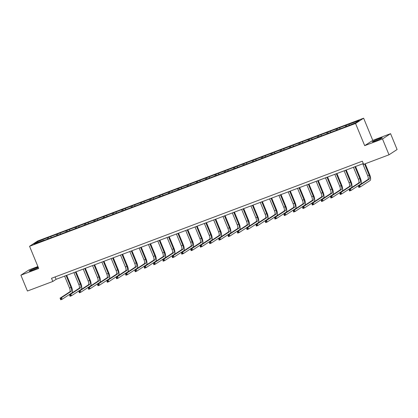 <?xml version="1.0" encoding="UTF-8"?>
<svg xmlns="http://www.w3.org/2000/svg" width="418" height="418" viewBox="0 0 418 418"><rect width="100%" height="100%" fill="white"/><g stroke="black" fill="none" stroke-linecap="round" stroke-linejoin="round"><path stroke-width="0.63" d="M38.158 267.165A5.361 0.408 -22.4 0 0 35.901 267.938A5.361 0.408 -22.4 0 0 29.239 271.094A5.361 0.408 -22.4 0 0 32.494 270.164A5.361 0.408 -22.4 0 0 38.341 267.598M375.568 140.908A5.361 0.408 -22.4 0 0 382.23 137.752A5.361 0.408 -22.4 0 0 378.974 138.682A5.361 0.408 -22.4 0 0 372.313 141.843A5.361 0.408 -22.4 0 0 375.568 140.908M37.902 266.538L28.983 269.903L20.9 275.18L27.431 291.022L52.814 281.46L56.09 279.318L363.31 163.574M363.629 118.195L37.636 241.014L29.558 246.291L355.546 123.472L363.629 118.195L372.772 140.375L364.689 145.652L382.486 138.948L390.569 133.671L372.772 140.375M390.569 133.671L397.1 149.513L389.017 154.796L382.486 138.948M44.219 240.329L345.007 127.004L355.958 122.657L359.276 120.488L346.334 125.144L346.741 126.131M44.062 240.167L33.905 243.992L37.228 241.823L48.18 237.476L48.582 238.464M346.334 125.144L48.18 237.476M389.017 154.796L363.634 164.358L362.328 161.186L51.508 278.294L52.814 281.46M50.965 236.651L51.012 237.549M56.696 234.488L56.749 235.444M60.281 233.139L60.333 234.038M66.018 230.976L66.07 231.933M69.597 229.628L69.649 230.527M75.334 227.47L75.386 228.427M78.918 226.117L78.965 227.016M84.65 223.959L84.702 224.915M88.235 222.606L88.282 223.505M93.966 220.448L94.019 221.404M97.551 219.095L97.603 219.999M103.288 216.937L103.34 217.893M106.867 215.589L106.919 216.487M112.604 213.426L112.656 214.382M116.188 212.078L116.235 212.976M121.92 209.914L121.972 210.871M125.504 208.566L125.552 209.465M131.236 206.403L131.289 207.359M134.821 205.055L134.873 205.954M140.558 202.897L140.61 203.853M144.137 201.544L144.189 202.443M149.874 199.386L149.926 200.342M153.458 198.033L153.505 198.931M159.19 195.875L159.242 196.831M162.774 194.527L162.821 195.425M168.506 192.364L168.559 193.32M172.091 191.016L172.143 191.914M177.822 188.852L177.88 189.809M181.407 187.504L181.459 188.403M187.144 185.341L187.196 186.297M190.728 183.993L190.775 184.892M196.46 181.835L196.512 182.791M200.044 180.482L200.091 181.381M205.776 178.324L205.828 179.28M209.361 176.971L209.413 177.869M215.092 174.813L215.15 175.769M218.677 173.46L218.729 174.363M224.414 171.302L224.466 172.258M227.998 169.954L228.045 170.852M233.73 167.79L233.782 168.747M237.314 166.442L237.361 167.341M243.046 164.279L243.098 165.235M246.63 162.931L246.683 163.83M252.362 160.768L252.415 161.724M255.947 159.42L255.999 160.319M261.684 157.262L261.736 158.218M265.268 155.909L265.315 156.807M271 153.751L271.052 154.707M274.584 152.398L274.631 153.296M280.316 150.24L280.368 151.196M283.9 148.892L283.947 149.79M289.632 146.728L289.684 147.685M293.217 145.38L293.269 146.279M298.954 143.217L299.006 144.173M302.533 141.869L302.585 142.768M308.27 139.706L308.322 140.662M311.854 138.358L311.901 139.257M317.586 136.2L317.638 137.156M321.17 134.847L321.217 135.745M326.902 132.689L326.954 133.645M330.486 131.336L330.539 132.234M336.224 129.178L336.276 130.134M339.803 127.824L339.855 128.728M345.54 125.666L345.592 126.623M349.124 124.318L349.171 125.217M20.9 275.18L38.696 268.471L29.558 246.291M364.689 145.652L355.546 123.472M37.228 241.823L37.97 242.461M47.38 237.999L47.433 238.955M55.108 276.935L56.09 279.318M337.018 128.655L337.425 129.643M327.702 132.166L328.109 133.154M318.385 135.678L318.788 136.66M309.064 139.189L309.472 140.171M299.748 142.7L300.155 143.682M290.432 146.206L290.839 147.193M281.115 149.717L281.518 150.705M271.794 153.228L272.202 154.216M262.478 156.74L262.885 157.722M253.162 160.251L253.569 161.233M243.846 163.762L244.248 164.744M234.524 167.268L234.932 168.255M225.208 170.779L225.615 171.767M215.892 174.29L216.299 175.278M206.576 177.802L206.978 178.789M197.259 181.313L197.662 182.295M187.938 184.824L188.346 185.806M178.622 188.335L179.029 189.317M169.306 191.841L169.713 192.829M159.989 195.352L160.392 196.34M150.668 198.863L151.076 199.851M141.352 202.375L141.759 203.362M132.036 205.886L132.443 206.868M122.72 209.397L123.122 210.379M113.398 212.903L113.806 213.891M104.082 216.414L104.49 217.402M94.766 219.925L95.173 220.913M85.45 223.437L85.852 224.424M76.128 226.948L76.536 227.93M66.812 230.459L67.22 231.441M57.496 233.97L57.903 234.953M362.772 163.778L367.673 175.664A3.438 1.28 -110.6 0 1 367.887 179.547L358.179 185.89L359.673 185.326L360.326 186.914L370.034 180.571A5.157 1.918 69.4 0 0 369.711 174.745L365.191 163.772M364.59 163.997L369.167 175.105A3.438 1.28 -110.6 0 1 369.381 178.988L359.673 185.326L358.539 186.381L358.801 187.013L359.396 186.789L359.135 186.156M359.396 186.789L360.326 186.914L358.832 187.473L358.539 186.381M358.832 187.473L358.801 187.013M353.456 167.289L358.357 179.176A3.438 1.28 -110.6 0 1 358.571 183.058L348.863 189.401L350.357 188.837L351.01 190.42L360.718 184.082A5.157 1.918 69.4 0 0 360.394 178.256L355.551 166.5M354.95 166.725L359.851 178.611A3.438 1.28 -110.6 0 1 360.065 182.494L350.357 188.837L349.223 189.892L349.485 190.524L350.08 190.3L349.819 189.667M350.08 190.3L351.01 190.42L349.516 190.984L349.223 189.892M349.516 190.984L349.485 190.524M344.139 170.795L349.04 182.687A3.438 1.28 -110.6 0 1 349.255 186.569L339.547 192.912L341.036 192.348L341.689 193.931L351.397 187.593A5.157 1.918 69.4 0 0 351.078 181.767L346.229 170.006M345.629 170.236L350.53 182.123A3.438 1.28 -110.6 0 1 350.744 186.005L341.036 192.348L339.902 193.403L340.163 194.036L340.764 193.811L340.503 193.179M340.764 193.811L341.689 193.931L340.195 194.495L339.902 193.403M340.195 194.495L340.163 194.036M334.818 174.306L339.719 186.198A3.438 1.28 -110.6 0 1 339.933 190.08L330.225 196.423L331.72 195.859L332.373 197.442L342.081 191.099A5.157 1.918 69.4 0 0 341.762 185.279L336.913 173.517M336.312 173.747L341.213 185.634A3.438 1.28 -110.6 0 1 341.428 189.516L331.72 195.859L330.586 196.915L330.847 197.547L331.443 197.322L331.181 196.69M331.443 197.322L332.373 197.442L330.878 198.007L330.586 196.915M330.878 198.007L330.847 197.547M325.502 177.817L330.403 189.709A3.438 1.28 -110.6 0 1 330.617 193.591L320.909 199.929L322.403 199.37L323.057 200.953L332.765 194.61A5.157 1.918 69.4 0 0 332.441 188.79L327.597 177.028M326.996 177.253L331.897 189.145A3.438 1.28 -110.6 0 1 332.111 193.027L322.403 199.37L321.27 200.426L321.531 201.058L322.126 200.833L321.865 200.196M322.126 200.833L323.057 200.953L321.562 201.518L321.27 200.426M321.562 201.518L321.531 201.058M316.186 181.328L321.087 193.215A3.438 1.28 -110.6 0 1 321.301 197.097L311.593 203.441L313.087 202.882L313.74 204.465L323.448 198.122A5.157 1.918 69.4 0 0 323.124 192.301L318.281 180.539M317.68 180.764L322.581 192.656A3.438 1.28 -110.6 0 1 322.795 196.538L313.087 202.882L311.953 203.932L312.215 204.569L312.81 204.345L312.549 203.707M312.81 204.345L313.74 204.465L312.246 205.024L311.953 203.932M312.246 205.024L312.215 204.569M306.869 184.84L311.771 196.726A3.438 1.28 -110.6 0 1 311.985 200.609L302.277 206.952L303.766 206.387L304.419 207.976L314.127 201.633A5.157 1.918 69.4 0 0 313.808 195.807L308.959 184.051M308.364 184.275L313.26 196.167A3.438 1.28 -110.6 0 1 313.474 200.05L303.766 206.387L302.632 207.443L302.893 208.08L303.494 207.85L303.233 207.218M303.494 207.85L304.419 207.976L302.93 208.535L302.632 207.443M302.93 208.535L302.893 208.08M297.548 188.351L302.449 200.238A3.438 1.28 -110.6 0 1 302.663 204.12L292.955 210.463L294.45 209.899L295.103 211.482L304.811 205.144A5.157 1.918 69.4 0 0 304.492 199.318L299.643 187.562M299.042 187.786L303.943 199.673A3.438 1.28 -110.6 0 1 304.158 203.556L294.45 209.899L293.316 210.954L293.577 211.586L294.173 211.362L293.911 210.729M294.173 211.362L295.103 211.482L293.608 212.046L293.316 210.954M293.608 212.046L293.577 211.586M288.232 191.857L293.133 203.749A3.438 1.28 -110.6 0 1 293.347 207.631L283.639 213.974L285.133 213.41L285.787 214.993L295.495 208.655A5.157 1.918 69.4 0 0 295.171 202.829L290.327 191.073M289.726 191.298L294.627 203.185A3.438 1.28 -110.6 0 1 294.842 207.067L285.133 213.41L284 214.465L284.261 215.098L284.857 214.873L284.595 214.241M284.857 214.873L285.787 214.993L284.292 215.557L284 214.465M284.292 215.557L284.261 215.098M278.916 195.368L283.817 207.26A3.438 1.28 -110.6 0 1 284.031 211.142L274.323 217.485L275.817 216.921L276.47 218.504L286.178 212.161A5.157 1.918 69.4 0 0 285.855 206.34L281.011 194.579M280.41 194.809L285.311 206.696A3.438 1.28 -110.6 0 1 285.525 210.578L275.817 216.921L274.683 217.977L274.945 218.609L275.54 218.384L275.279 217.752M275.54 218.384L276.47 218.504L274.976 219.069L274.683 217.977M274.976 219.069L274.945 218.609M269.6 198.879L274.501 210.771A3.438 1.28 -110.6 0 1 274.715 214.653L265.007 220.991L266.496 220.432L267.149 222.015L276.857 215.672A5.157 1.918 69.4 0 0 276.538 209.852L271.69 198.09M271.094 198.315L275.99 210.207A3.438 1.28 -110.6 0 1 276.204 214.089L266.496 220.432L265.362 221.488L265.623 222.12L266.224 221.895L265.963 221.263M266.224 221.895L267.149 222.015L265.66 222.58L265.362 221.488M265.66 222.58L265.623 222.12M260.283 202.39L265.179 214.282A3.438 1.28 -110.6 0 1 265.393 218.165L255.685 224.503L257.18 223.944L257.833 225.527L267.541 219.184A5.157 1.918 69.4 0 0 267.222 213.363L262.373 201.601M261.772 201.826L266.674 213.718A3.438 1.28 -110.6 0 1 266.888 217.6L257.18 223.944L256.046 224.994L256.307 225.631L256.908 225.406L256.647 224.769M256.908 225.406L257.833 225.527L256.339 226.091L256.046 224.994M256.339 226.091L256.307 225.631M250.962 205.902L255.863 217.788A3.438 1.28 -110.6 0 1 256.077 221.671L246.369 228.014L247.864 227.449L248.517 229.038L258.225 222.695A5.157 1.918 69.4 0 0 257.901 216.869L253.057 205.113M252.456 205.337L257.357 217.229A3.438 1.28 -110.6 0 1 257.572 221.112L247.864 227.449L246.73 228.505L246.991 229.142L247.587 228.918L247.325 228.28M247.587 228.918L248.517 229.038L247.022 229.597L246.73 228.505M247.022 229.597L246.991 229.142M241.646 209.413L246.547 221.3A3.438 1.28 -110.6 0 1 246.761 225.182L237.053 231.525L238.547 230.961L239.2 232.549L248.909 226.206A5.157 1.918 69.4 0 0 248.585 220.38L243.741 208.624M243.14 208.848L248.041 220.741A3.438 1.28 -110.6 0 1 248.255 224.623L238.547 230.961L237.414 232.016L237.675 232.648L238.27 232.424L238.009 231.791M238.27 232.424L239.2 232.549L237.706 233.108L237.414 232.016M237.706 233.108L237.675 232.648M232.33 212.924L237.231 224.811A3.438 1.28 -110.6 0 1 237.445 228.693L227.737 235.036L229.226 234.472L229.879 236.055L239.587 229.717A5.157 1.918 69.4 0 0 239.268 223.891L234.42 212.135M233.824 212.36L238.72 224.247A3.438 1.28 -110.6 0 1 238.934 228.129L229.226 234.472L228.097 235.527L228.353 236.16L228.954 235.935L228.693 235.303M228.954 235.935L229.879 236.055L228.39 236.619L228.097 235.527M228.39 236.619L228.353 236.16M223.013 216.43L227.909 228.322A3.438 1.28 -110.6 0 1 228.124 232.204L218.415 238.547L219.91 237.983L220.563 239.566L230.271 233.228A5.157 1.918 69.4 0 0 229.952 227.402L225.103 215.641M224.503 215.871L229.404 227.758A3.438 1.28 -110.6 0 1 229.618 231.64L219.91 237.983L218.776 239.039L219.037 239.671L219.638 239.446L219.377 238.814M219.638 239.446L220.563 239.566L219.069 240.131L218.776 239.039M219.069 240.131L219.037 239.671M213.692 219.941L218.593 231.833A3.438 1.28 -110.6 0 1 218.807 235.715L209.099 242.059L210.594 241.494L211.247 243.077L220.955 236.734A5.157 1.918 69.4 0 0 220.636 230.914L215.787 219.152M215.186 219.382L220.087 231.269A3.438 1.28 -110.6 0 1 220.302 235.151L210.594 241.494L209.46 242.55L209.721 243.182L210.317 242.957L210.055 242.325M210.317 242.957L211.247 243.077L209.752 243.642L209.46 242.55M209.752 243.642L209.721 243.182M204.376 223.452L209.277 235.344A3.438 1.28 -110.6 0 1 209.491 239.227L199.783 245.565L201.277 245.005L201.931 246.589L211.639 240.245A5.157 1.918 69.4 0 0 211.315 234.425L206.471 222.663M205.87 222.888L210.771 234.78A3.438 1.28 -110.6 0 1 210.986 238.662L201.277 245.005L200.144 246.061L200.405 246.693L201.001 246.468L200.739 245.831M201.001 246.468L201.931 246.589L200.436 247.153L200.144 246.061M200.436 247.153L200.405 246.693M195.06 226.964L199.961 238.85A3.438 1.28 -110.6 0 1 200.175 242.733L190.467 249.076L191.956 248.517L192.609 250.1L202.317 243.757A5.157 1.918 69.4 0 0 201.999 237.936L197.15 226.175M196.554 226.399L201.455 238.291A3.438 1.28 -110.6 0 1 201.669 242.174L191.956 248.517L190.827 249.567L191.089 250.204L191.684 249.98L191.423 249.342M191.684 249.98L192.609 250.1L191.12 250.659L190.827 249.567M191.12 250.659L191.089 250.204M185.744 230.475L190.645 242.362A3.438 1.28 -110.6 0 1 190.854 246.244L181.146 252.587L182.64 252.023L183.293 253.611L193.001 247.268A5.157 1.918 69.4 0 0 192.682 241.442L187.834 229.686M187.233 229.91L192.134 241.803A3.438 1.28 -110.6 0 1 192.348 245.685L182.64 252.023L181.506 253.078L181.767 253.716L182.368 253.486L182.107 252.853M182.368 253.486L183.293 253.611L181.799 254.17L181.506 253.078M181.799 254.17L181.767 253.716M176.422 233.986L181.323 245.873A3.438 1.28 -110.6 0 1 181.537 249.755L171.829 256.098L173.324 255.534L173.977 257.117L183.685 250.779A5.157 1.918 69.4 0 0 183.366 244.953L178.517 233.197M177.916 233.422L182.818 245.309A3.438 1.28 -110.6 0 1 183.032 249.196L173.324 255.534L172.19 256.589L172.451 257.222L173.047 256.997L172.786 256.365M173.047 256.997L173.977 257.117L172.482 257.681L172.19 256.589M172.482 257.681L172.451 257.222M167.106 237.492L172.007 249.384A3.438 1.28 -110.6 0 1 172.221 253.266L162.513 259.609L164.008 259.045L164.661 260.628L174.369 254.29A5.157 1.918 69.4 0 0 174.045 248.464L169.201 236.708M168.6 236.933L173.501 248.82A3.438 1.28 -110.6 0 1 173.716 252.702L164.008 259.045L162.874 260.101L163.135 260.733L163.731 260.508L163.469 259.876M163.731 260.508L164.661 260.628L163.166 261.193L162.874 260.101M163.166 261.193L163.135 260.733M157.79 241.003L162.691 252.895A3.438 1.28 -110.6 0 1 162.905 256.777L153.197 263.121L154.686 262.556L155.339 264.139L165.053 257.796A5.157 1.918 69.4 0 0 164.729 251.976L159.88 240.214M159.284 240.444L164.185 252.331A3.438 1.28 -110.6 0 1 164.399 256.213L154.686 262.556L153.558 263.612L153.819 264.244L154.414 264.019L154.153 263.387M154.414 264.019L155.339 264.139L153.85 264.704L153.558 263.612M153.85 264.704L153.819 264.244M148.474 244.514L153.375 256.406A3.438 1.28 -110.6 0 1 153.589 260.289L143.876 266.627L145.37 266.067L146.023 267.651L155.731 261.307A5.157 1.918 69.4 0 0 155.412 255.487L150.564 243.725M149.963 243.95L154.864 255.842A3.438 1.28 -110.6 0 1 155.078 259.724L145.37 266.067L144.236 267.123L144.497 267.755L145.098 267.53L144.837 266.898M145.098 267.53L146.023 267.651L144.529 268.215L144.236 267.123M144.529 268.215L144.497 267.755M139.152 248.026L144.053 259.918A3.438 1.28 -110.6 0 1 144.267 263.8L134.559 270.138L136.054 269.579L136.707 271.162L146.415 264.819A5.157 1.918 69.4 0 0 146.096 258.998L141.247 247.237M140.647 247.461L145.548 259.353A3.438 1.28 -110.6 0 1 145.762 263.236L136.054 269.579L134.92 270.629L135.181 271.266L135.777 271.042L135.516 270.404M135.777 271.042L136.707 271.162L135.213 271.726L134.92 270.629M135.213 271.726L135.181 271.266M129.836 251.537L134.737 263.424A3.438 1.28 -110.6 0 1 134.951 267.306L125.243 273.649L126.738 273.085L127.391 274.673L137.099 268.33A5.157 1.918 69.4 0 0 136.775 262.504L131.931 250.748M131.33 250.972L136.231 262.865A3.438 1.28 -110.6 0 1 136.446 266.747L126.738 273.085L125.604 274.14L125.865 274.778L126.461 274.553L126.199 273.915M126.461 274.553L127.391 274.673L125.896 275.232L125.604 274.14M125.896 275.232L125.865 274.778M120.52 255.048L125.421 266.935A3.438 1.28 -110.6 0 1 125.635 270.817L115.927 277.16L117.421 276.596L118.069 278.184L127.783 271.841A5.157 1.918 69.4 0 0 127.459 266.015L122.615 254.259M122.014 254.484L126.915 266.376A3.438 1.28 -110.6 0 1 127.129 270.258L117.421 276.596L116.288 277.651L116.549 278.284L117.144 278.059L116.883 277.427M117.144 278.059L118.069 278.184L116.58 278.743L116.288 277.651M116.58 278.743L116.549 278.284M111.204 258.559L116.105 270.446A3.438 1.28 -110.6 0 1 116.319 274.328L106.606 280.671L108.1 280.107L108.753 281.69L118.461 275.352A5.157 1.918 69.4 0 0 118.142 269.526L113.294 257.77M112.693 257.995L117.594 269.882A3.438 1.28 -110.6 0 1 117.808 273.764L108.1 280.107L106.966 281.162L107.227 281.795L107.828 281.57L107.567 280.938M107.828 281.57L108.753 281.69L107.259 282.255L106.966 281.162M107.259 282.255L107.227 281.795M101.882 262.065L106.783 273.957A3.438 1.28 -110.6 0 1 106.998 277.839L97.289 284.183L98.784 283.618L99.437 285.201L109.145 278.863A5.157 1.918 69.4 0 0 108.826 273.038L103.977 261.276M103.377 261.506L108.278 273.393A3.438 1.28 -110.6 0 1 108.492 277.275L98.784 283.618L97.65 284.674L97.911 285.306L98.507 285.081L98.246 284.449M98.507 285.081L99.437 285.201L97.943 285.766L97.65 284.674M97.943 285.766L97.911 285.306M92.566 265.576L97.467 277.468A3.438 1.28 -110.6 0 1 97.681 281.351L87.973 287.694L89.468 287.129L90.121 288.713L99.829 282.369A5.157 1.918 69.4 0 0 99.505 276.549L94.661 264.787M94.06 265.017L98.962 276.904A3.438 1.28 -110.6 0 1 99.176 280.786L89.468 287.129L88.334 288.185L88.595 288.817L89.191 288.592L88.929 287.96M89.191 288.592L90.121 288.713L88.626 289.277L88.334 288.185M88.626 289.277L88.595 288.817M83.25 269.087L88.151 280.98A3.438 1.28 -110.6 0 1 88.365 284.862L78.657 291.2L80.151 290.641L80.805 292.224L90.513 285.881A5.157 1.918 69.4 0 0 90.189 280.06L85.345 268.299M84.744 268.523L89.645 280.415A3.438 1.28 -110.6 0 1 89.86 284.297L80.151 290.641L79.018 291.696L79.279 292.328L79.875 292.104L79.613 291.466M79.875 292.104L80.805 292.224L79.31 292.788L79.018 291.696M79.31 292.788L79.279 292.328M73.934 272.599L78.835 284.486A3.438 1.28 -110.6 0 1 79.049 288.368L69.341 294.711L70.83 294.152L71.483 295.735L81.191 289.392A5.157 1.918 69.4 0 0 80.873 283.571L76.024 271.81M75.423 272.034L80.324 283.926A3.438 1.28 -110.6 0 1 80.538 287.809L70.83 294.152L69.696 295.202L69.958 295.839L70.558 295.615L70.297 294.977M70.558 295.615L71.483 295.735L69.994 296.294L69.696 295.202M69.994 296.294L69.958 295.839M64.612 276.11L69.513 287.997A3.438 1.28 -110.6 0 1 69.728 291.879L60.02 298.222L61.514 297.658L62.167 299.246L71.875 292.903A5.157 1.918 69.4 0 0 71.556 287.077L66.708 275.321M66.107 275.546L71.008 287.438A3.438 1.28 -110.6 0 1 71.222 291.32L61.514 297.658L60.38 298.713L60.641 299.351L61.237 299.121L60.976 298.489M61.237 299.121L62.167 299.246L60.673 299.805L60.38 298.713M60.673 299.805L60.641 299.351M369.167 175.105L367.673 175.664M369.381 178.988L367.887 179.547M359.851 178.611L358.357 179.176M360.065 182.494L358.571 183.058M350.53 182.123L349.04 182.687M350.744 186.005L349.255 186.569M341.213 185.634L339.719 186.198M341.428 189.516L339.933 190.08M331.897 189.145L330.403 189.709M332.111 193.027L330.617 193.591M322.581 192.656L321.087 193.215M322.795 196.538L321.301 197.097M313.26 196.167L311.771 196.726M313.474 200.05L311.985 200.609M303.943 199.673L302.449 200.238M304.158 203.556L302.663 204.12M294.627 203.185L293.133 203.749M294.842 207.067L293.347 207.631M285.311 206.696L283.817 207.26M285.525 210.578L284.031 211.142M275.99 210.207L274.501 210.771M276.204 214.089L274.715 214.653M266.674 213.718L265.179 214.282M266.888 217.6L265.393 218.165M257.357 217.229L255.863 217.788M257.572 221.112L256.077 221.671M248.041 220.741L246.547 221.3M248.255 224.623L246.761 225.182M238.72 224.247L237.231 224.811M238.934 228.129L237.445 228.693M229.404 227.758L227.909 228.322M229.618 231.64L228.124 232.204M220.087 231.269L218.593 231.833M220.302 235.151L218.807 235.715M210.771 234.78L209.277 235.344M210.986 238.662L209.491 239.227M201.455 238.291L199.961 238.85M201.669 242.174L200.175 242.733M192.134 241.803L190.645 242.362M192.348 245.685L190.854 246.244M182.818 245.309L181.323 245.873M183.032 249.196L181.537 249.755M173.501 248.82L172.007 249.384M173.716 252.702L172.221 253.266M164.185 252.331L162.691 252.895M164.399 256.213L162.905 256.777M154.864 255.842L153.375 256.406M155.078 259.724L153.589 260.289M145.548 259.353L144.053 259.918M145.762 263.236L144.267 263.8M136.231 262.865L134.737 263.424M136.446 266.747L134.951 267.306M126.915 266.376L125.421 266.935M127.129 270.258L125.635 270.817M117.594 269.882L116.105 270.446M117.808 273.764L116.319 274.328M108.278 273.393L106.783 273.957M108.492 277.275L106.998 277.839M98.962 276.904L97.467 277.468M99.176 280.786L97.681 281.351M89.645 280.415L88.151 280.98M89.86 284.297L88.365 284.862M80.324 283.926L78.835 284.486M80.538 287.809L79.049 288.368M71.008 287.438L69.513 287.997M71.222 291.32L69.728 291.879"/></g></svg>
